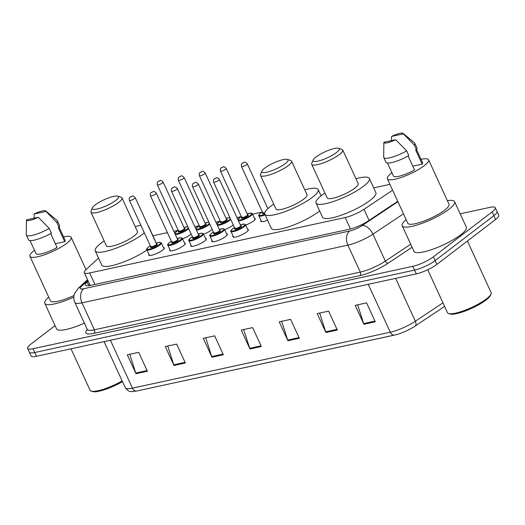 <?xml version="1.0" encoding="UTF-8"?>
<svg xmlns="http://www.w3.org/2000/svg" width="525" height="525" viewBox="0 0 525 525"><rect width="100%" height="100%" fill="white"/><g stroke="black" fill="none" stroke-linecap="round" stroke-linejoin="round"><path stroke-width="0.79" d="M247.636 229.307A8.544 1.91 155.3 0 1 248.397 229.688A8.544 1.91 155.3 0 1 246.711 231.938A8.544 1.91 155.3 0 1 238.422 236.217A8.544 1.91 155.3 0 1 232.877 236.827A8.544 1.91 155.3 0 1 233.08 236.001M226.59 233.874A8.544 1.91 155.3 0 1 227.358 234.255A8.544 1.91 155.3 0 1 225.671 236.506A8.544 1.91 155.3 0 1 217.383 240.785A8.544 1.91 155.3 0 1 211.831 241.395A8.544 1.91 155.3 0 1 212.041 240.568M205.551 238.442A8.544 1.91 155.3 0 1 206.312 238.823A8.544 1.91 155.3 0 1 204.632 241.073A8.544 1.91 155.3 0 1 196.337 245.352A8.544 1.91 155.3 0 1 190.792 245.963A8.544 1.91 155.3 0 1 191.002 245.136M184.511 243.009A8.544 1.91 155.3 0 1 185.273 243.383A8.544 1.91 155.3 0 1 183.586 245.634A8.544 1.91 155.3 0 1 175.298 249.913A8.544 1.91 155.3 0 1 169.746 250.523A8.544 1.91 155.3 0 1 169.956 249.697M163.465 247.57A8.544 1.91 155.3 0 1 164.227 247.951A8.544 1.91 155.3 0 1 162.547 250.202A8.544 1.91 155.3 0 1 154.252 254.481A8.544 1.91 155.3 0 1 148.706 255.091A8.544 1.91 155.3 0 1 148.916 254.264M191.179 234.019A8.544 1.91 155.3 0 1 190.437 234.636A8.544 1.91 155.3 0 1 182.556 238.763M212.218 229.451A8.544 1.91 155.3 0 1 211.477 230.068A8.544 1.91 155.3 0 1 203.602 234.196M267.586 220.172A8.544 1.91 155.3 0 1 260.767 221.261A8.544 1.91 155.3 0 1 260.971 220.434M254.481 218.308A8.544 1.91 155.3 0 1 255.248 218.689A8.544 1.91 155.3 0 1 253.562 220.94A8.544 1.91 155.3 0 1 245.687 225.067M233.257 224.89A8.544 1.91 155.3 0 1 232.523 225.501A8.544 1.91 155.3 0 1 224.641 229.635M98.556 258.097L86.021 269.607A16.019 3.577 -24.7 0 0 84.282 272.646A16.019 3.577 -24.7 0 0 89.657 272.974L345.188 217.527A16.019 3.577 -24.7 0 0 363.996 209.291L392.615 190.214M389.924 184.36L373.695 187.884M262.192 212.08L252.577 214.161M241.146 216.641L236.939 217.553M220.106 221.209L215.9 222.121M199.06 225.776L194.854 226.688M178.021 230.344L173.814 231.256M167.403 232.647L152.939 235.784M460.182 213.819L489.891 207.368A16.019 3.577 155.3 0 1 495.272 207.697A16.019 3.577 155.3 0 1 492.115 211.916L433.401 256.823A16.019 3.577 155.3 0 1 412.834 266.313L33.003 348.731A16.019 3.577 155.3 0 1 27.628 348.403A16.019 3.577 155.3 0 1 30.785 344.183L55.053 325.625M495.272 207.697L498.75 215.263A16.019 3.577 155.3 0 1 495.593 219.483L436.879 264.39L435.14 260.61A16.019 3.577 155.3 0 1 414.573 270.099L34.742 352.511A16.019 3.577 155.3 0 1 29.367 352.19A16.019 3.577 155.3 0 0 34.742 352.511L414.573 270.099A16.019 3.577 155.3 0 0 435.14 260.61L493.854 215.696L435.14 260.61L433.401 256.823M497.011 211.477A16.019 3.577 155.3 0 1 493.854 215.696A16.019 3.577 155.3 0 0 497.011 211.477M88.147 281.046L87.13 281.978A16.019 3.577 -24.7 0 0 85.391 285.022A16.019 3.577 -24.7 0 0 90.766 285.344L349.368 229.235A16.019 3.577 -24.7 0 0 368.169 220.999L397.72 201.311M88.981 285.659L89.887 284.826M394.367 335.114L136.736 391.013A5.342 3.662 -102.2 0 1 136.638 391.04A5.342 3.662 -102.2 0 1 132.444 388.159L390.278 332.213A5.342 3.662 77.8 0 0 394.465 335.094A5.342 3.662 77.8 0 0 394.564 335.068A17.515 3.911 155.3 0 0 396.027 334.72L136.638 391.04C130.364 391.716 129.36 392.746 125.278 387.726A21.354 4.771 -24.7 0 0 132.444 388.159L110.414 340.252M444.596 306.423L415.124 326.071A17.515 3.911 155.3 0 1 396.027 334.72M436.879 264.39A16.019 3.577 155.3 0 1 416.312 273.879L36.488 356.291A16.019 3.577 155.3 0 1 31.106 355.97L27.628 348.403M173.978 365.472L165.283 346.559L176.676 344.085L185.371 362.998L173.978 365.472A4.272 2.927 77.8 0 1 173.716 364.783L185.062 362.322M135.995 373.715L127.299 354.802L138.692 352.327L147.394 371.241L135.995 373.715A4.272 2.927 77.8 0 1 135.732 373.026L147.079 370.565M287.93 340.745L279.228 321.832L290.62 319.358L299.322 338.277L287.93 340.745A4.272 2.927 77.8 0 1 287.661 340.062L299.014 337.601M325.907 332.502L317.212 313.589L328.604 311.122L337.306 330.035L325.907 332.502A4.272 2.927 77.8 0 1 325.644 331.82L336.991 329.359M363.891 324.266L355.195 305.353L366.588 302.879L375.29 321.792L363.891 324.266A4.272 2.927 77.8 0 1 363.628 323.577L374.975 321.116M211.962 357.23L203.26 338.317L214.659 335.842L223.355 354.756L211.962 357.23A4.272 2.927 77.8 0 1 211.7 356.541L223.046 354.08M249.946 348.987L241.244 330.074L252.643 327.6L261.338 346.513L249.946 348.987A4.272 2.927 77.8 0 1 249.677 348.305L261.03 345.837M243.712 329.543L249.677 348.305M205.728 337.778L211.7 356.541M357.656 304.815L363.628 323.577M319.673 313.058L325.644 331.82M281.695 321.3L287.661 340.062M129.76 354.263L135.732 373.026M167.744 346.021L173.716 364.783M467.414 241.034L491.124 292.596A24.025 5.362 155.3 0 1 491.059 293.974L490.527 295.306A22.956 5.125 155.3 0 1 486.065 300.037A22.956 5.125 155.3 0 1 466.141 310.662A22.956 5.125 155.3 0 1 449.918 313.983L448.567 313.523A24.025 5.362 155.3 0 1 447.471 312.677L427.731 269.758M491.059 293.974A24.025 5.362 155.3 0 1 486.393 298.928A24.025 5.362 155.3 0 1 465.537 310.045A24.025 5.362 155.3 0 1 448.567 313.523M447.372 200.648A28.829 6.438 155.3 0 1 454.604 201.692A28.829 6.438 155.3 0 1 448.921 209.291A28.829 6.438 155.3 0 1 420.938 223.729A28.829 6.438 155.3 0 1 402.222 225.789A28.829 6.438 155.3 0 1 406.14 219.614M454.604 201.692L466.351 227.227A28.829 6.438 155.3 0 1 460.668 234.826A28.829 6.438 155.3 0 1 432.685 249.263A28.829 6.438 155.3 0 1 413.962 251.324L402.222 225.789M421.024 159.344A22.693 5.066 155.3 0 1 428.584 159.81A22.693 5.066 155.3 0 1 424.115 165.795A22.693 5.066 155.3 0 1 402.091 177.155A22.693 5.066 155.3 0 1 387.352 178.776A22.693 5.066 155.3 0 1 391.827 172.797A22.693 5.066 155.3 0 1 391.919 172.732M428.584 159.81L449.026 204.258A22.693 5.066 155.3 0 1 444.557 210.236A22.693 5.066 155.3 0 1 422.533 221.602A22.693 5.066 155.3 0 1 407.8 223.223L387.352 178.776M408.089 156.017L414.507 169.969A16.019 3.577 155.3 0 1 393.415 175.987L387.45 163.013M395.725 139.722A10.677 2.382 155.3 0 1 383.867 142.301L395.725 139.722L406.639 150.878A17.089 3.813 155.3 0 1 383.749 157.52A17.089 3.813 155.3 0 1 383.67 157.113L383.867 142.321M406.639 150.878L408.811 155.603A17.089 3.813 155.3 0 1 385.921 162.251L383.749 157.52M403.161 133.422A10.677 2.382 155.3 0 1 403.371 133.875L391.506 136.454A10.677 2.382 155.3 0 1 403.161 133.422L414.54 142.918A17.089 3.813 155.3 0 1 414.796 143.24A17.089 3.813 155.3 0 1 414.284 145.031L416.456 149.756L415.629 149.94L422.152 164.122L412.755 166.162M416.555 149.625L422.52 162.599A16.019 3.577 155.3 0 1 422.152 164.122M391.532 140.634L391.506 136.454M403.371 133.875L414.284 145.031M414.796 143.24L416.968 147.971A17.089 3.813 155.3 0 1 416.456 149.756M315.899 157.034A14.418 3.216 155.3 0 1 328.414 150.36A14.418 3.216 155.3 0 1 338.599 148.273A14.418 3.216 155.3 0 1 336.413 152.578A14.418 3.216 155.3 0 1 320.992 160.282A14.418 3.216 155.3 0 1 313.097 160A14.418 3.216 155.3 0 1 315.899 157.034M338.599 148.273L341.985 149.428A17.089 3.813 155.3 0 1 342.766 150.032A17.089 3.813 155.3 0 1 339.399 154.534A17.089 3.813 155.3 0 1 322.816 163.091A17.089 3.813 155.3 0 1 311.719 164.312A17.089 3.813 155.3 0 1 311.771 163.327L313.097 160M311.719 164.312L327.16 197.879A17.089 3.813 -24.7 0 0 338.258 196.658A17.089 3.813 -24.7 0 0 354.841 188.101A17.089 3.813 -24.7 0 0 358.208 183.599L342.766 150.032M355.976 178.756A29.367 6.556 155.3 0 1 369.364 178.467A29.367 6.556 155.3 0 1 363.576 186.211A29.367 6.556 155.3 0 1 335.075 200.918A29.367 6.556 155.3 0 1 316.004 203.011A29.367 6.556 155.3 0 1 321.792 195.274A29.367 6.556 155.3 0 1 324.936 193.036M369.364 178.467L375.887 192.655A29.367 6.556 155.3 0 1 370.099 200.393A29.367 6.556 155.3 0 1 341.598 215.099A29.367 6.556 155.3 0 1 322.527 217.199L316.004 203.011M264.698 168.138A14.418 3.216 155.3 0 1 277.213 161.47A14.418 3.216 155.3 0 1 287.398 159.383A14.418 3.216 155.3 0 1 285.213 163.688A14.418 3.216 155.3 0 1 269.791 171.393A14.418 3.216 155.3 0 1 261.896 171.111A14.418 3.216 155.3 0 1 264.698 168.138M287.398 159.383L290.784 160.538A17.089 3.813 155.3 0 1 291.565 161.142A17.089 3.813 155.3 0 1 288.199 165.644A17.089 3.813 155.3 0 1 271.615 174.202A17.089 3.813 155.3 0 1 260.518 175.416A17.089 3.813 155.3 0 1 260.571 174.438L261.896 171.111M260.518 175.416L275.96 208.989A17.089 3.813 -24.7 0 0 287.057 207.769A17.089 3.813 -24.7 0 0 303.64 199.211A17.089 3.813 -24.7 0 0 307.007 194.709L291.565 161.142M304.776 189.866A29.367 6.556 155.3 0 1 318.163 189.577A29.367 6.556 155.3 0 1 312.375 197.315A29.367 6.556 155.3 0 1 283.874 212.028A29.367 6.556 155.3 0 1 264.803 214.121A29.367 6.556 155.3 0 1 270.592 206.384A29.367 6.556 155.3 0 1 273.735 204.146M319.64 210.919A29.367 6.556 155.3 0 1 318.898 211.503A29.367 6.556 155.3 0 1 290.397 226.209A29.367 6.556 155.3 0 1 271.327 228.309L264.803 214.121M95.143 204.927A14.418 3.216 155.3 0 1 107.658 198.26A14.418 3.216 155.3 0 1 117.843 196.173A14.418 3.216 155.3 0 1 115.657 200.478A14.418 3.216 155.3 0 1 100.236 208.182A14.418 3.216 155.3 0 1 92.341 207.9A14.418 3.216 155.3 0 1 95.143 204.927M117.843 196.173L121.236 197.328A17.089 3.813 155.3 0 1 122.01 197.932A17.089 3.813 155.3 0 1 118.643 202.433A17.089 3.813 155.3 0 1 102.06 210.991A17.089 3.813 155.3 0 1 90.963 212.205A17.089 3.813 155.3 0 1 91.015 211.227L92.341 207.9M90.963 212.205L106.404 245.779A17.089 3.813 -24.7 0 0 117.502 244.558A17.089 3.813 -24.7 0 0 134.085 236.001A17.089 3.813 -24.7 0 0 137.452 231.499L122.01 197.932M144.362 232.87A29.367 6.556 155.3 0 1 142.82 234.104A29.367 6.556 155.3 0 1 114.319 248.817A29.367 6.556 155.3 0 1 95.248 250.911A29.367 6.556 155.3 0 1 101.036 243.173A29.367 6.556 155.3 0 1 104.18 240.936M135.22 226.656A29.367 6.556 155.3 0 1 140.91 225.363M148.162 225.802A29.367 6.556 155.3 0 1 148.608 226.367A29.367 6.556 155.3 0 1 148.746 227.069M148.608 226.367L155.131 240.555A29.367 6.556 155.3 0 1 155.275 241.257M146.961 250.018A29.367 6.556 155.3 0 1 119.168 263.576A29.367 6.556 155.3 0 1 101.771 265.099L95.248 250.911M63.604 236.893A22.693 5.066 155.3 0 1 71.17 237.366A22.693 5.066 155.3 0 1 66.695 243.344A22.693 5.066 155.3 0 1 44.671 254.71A22.693 5.066 155.3 0 1 29.938 256.331A22.693 5.066 155.3 0 1 34.407 250.346A22.693 5.066 155.3 0 1 34.499 250.281M50.669 233.566L57.087 247.524A16.019 3.577 155.3 0 1 36.002 253.542L30.03 240.562M38.305 217.278A10.677 2.382 155.3 0 1 26.447 219.85L38.305 217.278L49.219 228.427A17.089 3.813 155.3 0 1 26.329 235.075A17.089 3.813 155.3 0 1 26.25 234.668L26.447 219.85M49.219 228.427L51.397 233.159A17.089 3.813 155.3 0 1 28.508 239.8L26.329 235.075M45.741 210.971A10.677 2.382 155.3 0 1 45.951 211.431L34.092 214.003A10.677 2.382 155.3 0 1 45.741 210.971L57.12 220.467A17.089 3.813 155.3 0 1 57.376 220.795A17.089 3.813 155.3 0 1 56.864 222.58L59.043 227.312L58.209 227.489L64.733 241.677L55.335 243.712M59.135 227.174L65.107 240.155A16.019 3.577 155.3 0 1 64.733 241.677M74.012 295.477A22.693 5.066 155.3 0 1 50.38 300.772L29.938 256.331M73.808 297.084A28.829 6.438 155.3 0 1 44.802 303.338A28.829 6.438 155.3 0 1 48.72 297.17M84.361 323.157A28.829 6.438 155.3 0 1 56.549 328.873L44.802 303.338M122.154 380.933A24.025 5.362 155.3 0 1 91.147 391.072A24.025 5.362 155.3 0 1 90.051 390.226L71 348.803M122.476 381.642A22.956 5.125 155.3 0 1 92.505 391.538L91.147 391.072M34.118 218.183L34.092 214.003M45.951 211.431L56.864 222.58M57.376 220.795L59.548 225.52A17.089 3.813 155.3 0 1 59.043 227.312M369.095 220.388L363.996 209.291M350.457 228.979L345.188 217.527M94.933 284.438L89.657 272.974M412.092 247.255L388.047 263.287A24.025 5.362 155.3 0 1 359.842 275.638L93.949 333.329A24.025 5.362 155.3 0 1 87.275 329.497M412.834 266.313L416.312 273.879M492.115 211.916L495.593 219.483M33.003 348.731L36.488 356.291M403.476 213.832L372.953 234.17L385.35 261.122L410.701 244.23M87.872 280.455L81.329 286.466A10.677 2.382 -24.7 0 0 83.757 288.711L349.65 231.013A10.677 2.382 -24.7 0 0 362.184 225.527A10.677 6.018 56.3 0 1 372.953 234.17A21.354 4.771 155.3 0 1 347.885 245.149L360.281 272.101A21.354 4.771 -24.7 0 0 385.35 261.122A2.671 1.503 -123.7 0 0 388.047 263.287M349.65 231.013A10.677 7.324 77.8 0 0 347.885 245.149L81.992 302.84L94.388 329.792L360.281 272.101A2.671 1.831 -102.2 0 1 359.842 275.638M83.757 288.711A10.677 7.324 77.8 0 0 81.992 302.84A21.354 4.771 155.3 0 1 74.819 302.413L87.216 329.365A21.354 4.771 -24.7 0 0 94.388 329.792A2.671 1.831 -102.2 0 1 93.949 333.329M362.184 225.527L397.904 201.718M87.537 279.72L78.455 288.061A10.677 8.557 47.4 0 1 81.329 286.466M88.83 285.679L87.13 281.978M368.242 284.314L390.278 332.213A21.354 4.771 -24.7 0 0 415.347 321.241A5.342 3.006 56.3 0 1 415.124 326.071M395.627 278.368L415.347 321.241L442.949 302.84M265.145 214.856A8.006 1.785 155.3 0 1 258.858 215.834C258.241 215.67 258.786 214.797 260.492 213.216L262.369 211.969A7.475 1.667 -24.7 0 0 260.597 213.17A7.475 1.667 -24.7 0 0 259.553 215.427A7.475 1.667 -24.7 0 0 264.876 214.272M246.665 164.712A3.203 0.715 155.3 0 1 243.554 166.313A3.203 0.715 155.3 0 1 241.474 166.543C241.159 162.743 241.769 164.404 242.386 163.17C244.611 162.704 243.987 160.716 247.295 163.866A3.203 0.715 155.3 0 1 246.665 164.712M242.918 162.921L243.679 162.757L242.918 162.921M241.474 166.543L262.789 212.881A3.203 0.715 -24.7 0 0 264.797 212.677M264.666 213.406A3.741 0.833 155.3 0 1 262.815 212.973M255.038 219.509L252.368 213.708A8.006 1.785 155.3 0 1 250.793 215.821A8.006 1.785 155.3 0 1 238.402 220.736M241.336 216.549A7.475 1.667 -24.7 0 0 239.558 217.737A7.475 1.667 -24.7 0 0 240.594 219.857A7.475 1.667 -24.7 0 0 250.195 215.427A7.475 1.667 -24.7 0 0 247.157 213.872L251.121 213.052L252.368 213.708M247.623 214.85A3.741 0.833 155.3 0 1 247.531 216.005A3.741 0.833 155.3 0 1 243.075 218.137A3.741 0.833 155.3 0 1 241.776 217.54M247.57 214.771L226.255 168.433A3.203 0.715 155.3 0 1 225.625 169.28A3.203 0.715 155.3 0 1 222.515 170.881A3.203 0.715 155.3 0 1 220.434 171.111L241.749 217.448A3.203 0.715 -24.7 0 0 243.83 217.219A3.203 0.715 -24.7 0 0 246.934 215.618A3.203 0.715 -24.7 0 0 247.57 214.771L247.577 214.909M221.878 167.488L222.639 167.324L221.878 167.488M230.777 219.483A8.006 1.785 155.3 0 1 229.747 220.382A8.006 1.785 155.3 0 1 217.363 225.304M220.29 221.117A7.475 1.667 -24.7 0 0 218.518 222.298A7.475 1.667 -24.7 0 0 219.548 224.424A7.475 1.667 -24.7 0 0 229.149 219.995A7.475 1.667 -24.7 0 0 230.436 218.754M226.577 219.417A3.741 0.833 155.3 0 1 226.492 220.572A3.741 0.833 155.3 0 1 222.036 222.698A3.741 0.833 155.3 0 1 220.73 222.108M226.524 219.338L205.209 173.001A3.203 0.715 155.3 0 1 204.579 173.841A3.203 0.715 155.3 0 1 201.469 175.448A3.203 0.715 155.3 0 1 199.388 175.678L220.703 222.016A3.203 0.715 -24.7 0 0 222.784 221.786A3.203 0.715 -24.7 0 0 225.894 220.178A3.203 0.715 -24.7 0 0 226.524 219.338L226.531 219.47M200.832 172.056L201.593 171.892L200.832 172.056M229.95 217.691A7.475 1.667 -24.7 0 0 226.111 218.439L229.917 217.613M209.731 224.05A8.006 1.785 155.3 0 1 208.707 224.949A8.006 1.785 155.3 0 1 196.317 229.871M199.251 225.684A7.475 1.667 -24.7 0 0 197.472 226.866A7.475 1.667 -24.7 0 0 198.509 228.985A7.475 1.667 -24.7 0 0 208.11 224.562A7.475 1.667 -24.7 0 0 209.396 223.315M205.537 223.985A3.741 0.833 155.3 0 1 205.446 225.133A3.741 0.833 155.3 0 1 200.99 227.266A3.741 0.833 155.3 0 1 199.69 226.669M205.485 223.899L184.17 177.562A3.203 0.715 155.3 0 1 183.54 178.408A3.203 0.715 155.3 0 1 180.429 180.009A3.203 0.715 155.3 0 1 178.349 180.239L199.664 226.577A3.203 0.715 -24.7 0 0 201.744 226.347A3.203 0.715 -24.7 0 0 204.848 224.746A3.203 0.715 -24.7 0 0 205.485 223.899L205.492 224.037M179.793 176.623L180.554 176.459L179.793 176.623M208.911 222.259A7.475 1.667 -24.7 0 0 205.072 223.007L208.871 222.18M188.692 228.611A8.006 1.785 155.3 0 1 187.661 229.517A8.006 1.785 155.3 0 1 175.278 234.439M174.713 233.212L178.198 230.232A7.475 1.667 -24.7 0 0 176.433 231.433A7.475 1.667 -24.7 0 0 177.47 233.553A7.475 1.667 -24.7 0 0 187.064 229.123A7.475 1.667 -24.7 0 0 188.35 227.883M184.492 228.546A3.741 0.833 155.3 0 1 184.406 229.701A3.741 0.833 155.3 0 1 179.95 231.833A3.741 0.833 155.3 0 1 178.644 231.236M184.439 228.467L163.131 182.129A3.203 0.715 155.3 0 1 162.494 182.976A3.203 0.715 155.3 0 1 159.39 184.577A3.203 0.715 155.3 0 1 157.31 184.807L178.618 231.144A3.203 0.715 -24.7 0 0 180.698 230.915A3.203 0.715 -24.7 0 0 183.809 229.313A3.203 0.715 -24.7 0 0 184.439 228.467L184.446 228.605M158.747 181.184L159.508 181.02L158.747 181.184M187.865 226.82A7.475 1.667 -24.7 0 0 184.026 227.568L187.832 226.748M240.299 224.864L244.269 224.057L245.523 224.713A8.006 1.785 155.3 0 1 243.941 226.82A8.006 1.785 155.3 0 1 236.171 230.829A8.006 1.785 155.3 0 1 230.967 231.407L233.638 237.208M230.967 231.407C230.324 231.249 230.869 230.377 232.601 228.788L234.478 227.542A7.475 1.667 -24.7 0 0 232.706 228.736A7.475 1.667 -24.7 0 0 233.743 230.862A7.475 1.667 -24.7 0 0 243.344 226.433A7.475 1.667 -24.7 0 0 240.306 224.877M240.772 225.855A3.741 0.833 155.3 0 1 240.686 227.01A3.741 0.833 155.3 0 1 236.23 229.136A3.741 0.833 155.3 0 1 234.924 228.546M235.476 228.113L234.898 228.454A3.203 0.715 -24.7 0 0 236.978 228.224A3.203 0.715 -24.7 0 0 240.089 226.616A3.203 0.715 -24.7 0 0 240.719 225.776L240.726 225.907M213.583 182.116C212.94 181.092 214.003 178.5 214.495 178.736C216.72 178.27 216.097 176.282 219.404 179.438A3.203 0.715 155.3 0 1 218.774 180.278A3.203 0.715 155.3 0 1 215.663 181.886A3.203 0.715 155.3 0 1 213.583 182.116L234.898 228.454M215.788 178.329L215.027 178.493L215.788 178.329M219.26 229.425L223.23 228.624L224.477 229.274A8.006 1.785 155.3 0 1 222.902 231.387A8.006 1.785 155.3 0 1 215.125 235.397A8.006 1.785 155.3 0 1 209.928 235.968L212.592 241.776M209.928 235.968C209.285 235.817 209.829 234.944 211.562 233.356L213.439 232.102A7.475 1.667 -24.7 0 0 211.667 233.303A7.475 1.667 -24.7 0 0 212.704 235.423A7.475 1.667 -24.7 0 0 222.305 230.993A7.475 1.667 -24.7 0 0 219.266 229.445M219.732 230.423A3.741 0.833 155.3 0 1 219.64 231.571A3.741 0.833 155.3 0 1 215.184 233.704A3.741 0.833 155.3 0 1 213.885 233.107M214.43 232.68L213.859 233.015A3.203 0.715 -24.7 0 0 215.939 232.785A3.203 0.715 -24.7 0 0 219.043 231.184A3.203 0.715 -24.7 0 0 219.68 230.337L219.686 230.475M192.544 186.677C191.901 185.653 192.964 183.061 193.449 183.304C195.674 182.838 195.057 180.849 198.365 183.999A3.203 0.715 155.3 0 1 197.735 184.846A3.203 0.715 155.3 0 1 194.624 186.447A3.203 0.715 155.3 0 1 192.544 186.677L213.859 233.015M194.749 182.89L193.988 183.061L194.749 182.89M198.214 233.993L202.184 233.192L203.438 233.842A8.006 1.785 155.3 0 1 201.856 235.955A8.006 1.785 155.3 0 1 194.086 239.964A8.006 1.785 155.3 0 1 188.882 240.535L191.553 246.337M192.399 236.683A7.475 1.667 -24.7 0 0 190.627 237.871A7.475 1.667 -24.7 0 0 191.658 239.991A7.475 1.667 -24.7 0 0 201.259 235.561A7.475 1.667 -24.7 0 0 198.22 234.006M198.686 234.983A3.741 0.833 155.3 0 1 198.601 236.138A3.741 0.833 155.3 0 1 194.145 238.271A3.741 0.833 155.3 0 1 192.839 237.674M193.39 237.248L192.813 237.582A3.203 0.715 -24.7 0 0 194.893 237.352A3.203 0.715 -24.7 0 0 198.004 235.751A3.203 0.715 -24.7 0 0 198.634 234.905L198.64 235.043M171.504 191.244C170.861 190.221 171.918 187.628 172.41 187.865C174.635 187.405 174.018 185.417 177.325 188.567A3.203 0.715 155.3 0 1 176.689 189.413A3.203 0.715 155.3 0 1 173.578 191.015A3.203 0.715 155.3 0 1 171.504 191.244L192.813 237.582M173.703 187.458L172.942 187.622L173.703 187.458M177.174 238.56L181.145 237.753L182.392 238.409A8.006 1.785 155.3 0 1 180.817 240.516A8.006 1.785 155.3 0 1 173.04 244.532A8.006 1.785 155.3 0 1 167.843 245.103L170.513 250.904M167.843 245.103C167.199 244.945 167.744 244.073 169.477 242.484L171.353 241.238A7.475 1.667 -24.7 0 0 169.582 242.438A7.475 1.667 -24.7 0 0 170.618 244.558A7.475 1.667 -24.7 0 0 180.219 240.128A7.475 1.667 -24.7 0 0 177.181 238.573M177.647 239.551A3.741 0.833 155.3 0 1 177.562 240.706A3.741 0.833 155.3 0 1 173.099 242.839A3.741 0.833 155.3 0 1 171.8 242.242M172.351 241.808L171.773 242.15A3.203 0.715 -24.7 0 0 173.854 241.92A3.203 0.715 -24.7 0 0 176.964 240.312A3.203 0.715 -24.7 0 0 177.594 239.472L177.601 239.61M150.458 195.812C149.815 194.788 150.878 192.196 151.371 192.432C153.589 191.973 152.972 189.978 156.279 193.134A3.203 0.715 155.3 0 1 155.649 193.974A3.203 0.715 155.3 0 1 152.539 195.582A3.203 0.715 155.3 0 1 150.458 195.812L171.773 242.15M152.663 192.025L151.902 192.189L152.663 192.025M150.314 245.818A7.475 1.667 -24.7 0 0 148.542 246.999A7.475 1.667 -24.7 0 0 149.579 249.119A7.475 1.667 -24.7 0 0 159.173 244.696A7.475 1.667 -24.7 0 0 156.135 243.141L160.099 242.32L161.352 242.977A8.006 1.785 155.3 0 1 159.771 245.083A8.006 1.785 155.3 0 1 152.001 249.093A8.006 1.785 155.3 0 1 146.797 249.67L149.468 255.472M156.601 244.118A3.741 0.833 155.3 0 1 156.516 245.273A3.741 0.833 155.3 0 1 152.06 247.4A3.741 0.833 155.3 0 1 150.76 246.809M151.305 246.376L150.727 246.711A3.203 0.715 -24.7 0 0 152.808 246.488A3.203 0.715 -24.7 0 0 155.918 244.88A3.203 0.715 -24.7 0 0 156.548 244.033L156.555 244.171M129.419 200.373C128.776 199.356 129.833 196.757 130.325 197C132.549 196.534 131.933 194.545 135.24 197.695A3.203 0.715 155.3 0 1 134.603 198.542A3.203 0.715 155.3 0 1 131.499 200.15A3.203 0.715 155.3 0 1 129.419 200.373L150.727 246.711M131.618 196.593L130.863 196.757L131.618 196.593M90.175 285.462L84.282 272.646M87.216 329.365L87.327 330.113L87.518 329.752M78.455 288.061L74.563 293.56C73.461 296.54 73.546 299.493 74.819 302.413M125.278 387.726L104.075 341.631M318.163 189.577L321.051 195.858M71.17 237.366L86.008 269.62M258.858 215.834L261.529 221.642M247.295 163.866L267.888 208.642M263.366 212.546L262.789 212.881M237.838 219.516L241.329 216.536M220.434 171.111C220.113 167.304 220.723 168.971 221.34 167.731C223.565 167.272 222.948 165.283 226.255 168.433M242.32 217.107L241.749 217.448M216.799 224.077L220.283 221.104M199.388 175.678C199.073 171.872 199.684 173.539 200.301 172.298C202.525 171.832 201.908 169.844 205.209 173.001M221.281 221.675L220.703 222.016M195.759 228.644L199.244 225.665M178.349 180.239C178.027 176.439 178.638 178.1 179.255 176.866C181.479 176.4 180.863 174.412 184.17 177.562M200.235 226.242L199.664 226.577M157.31 184.807C156.988 181.007 157.598 182.667 158.215 181.433C160.44 180.968 159.823 178.979 163.131 182.129M179.196 230.81L178.618 231.144M219.404 179.438L240.719 225.776M245.523 224.713L248.187 230.514M198.365 183.999L219.68 230.337M224.477 229.274L227.148 235.082M192.393 236.67L190.516 237.917C188.783 239.512 188.239 240.384 188.882 240.535M177.325 188.567L198.634 234.905M203.438 233.842L206.108 239.649M156.279 193.134L177.594 239.472M182.392 238.409L185.062 244.21M150.308 245.798L148.431 247.052C146.698 248.64 146.153 249.513 146.797 249.67M135.24 197.695L156.548 244.033M161.352 242.977L164.023 248.778"/></g></svg>
